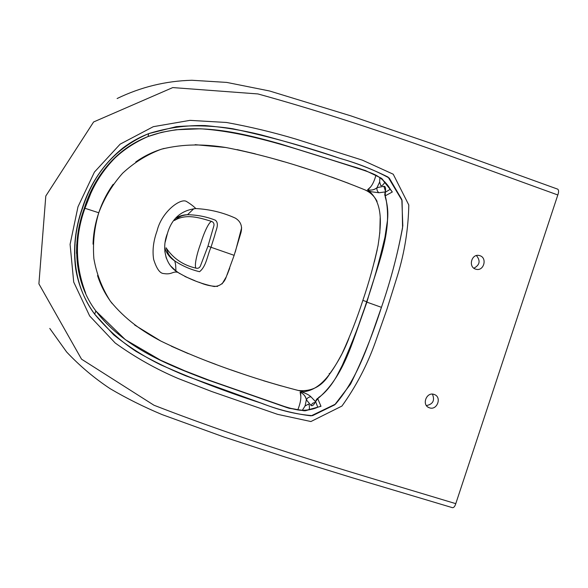 <?xml version="1.0" encoding="UTF-8"?>
<svg xmlns="http://www.w3.org/2000/svg" width="588" height="588" viewBox="0 0 588 588"><rect width="100%" height="100%" fill="white"/><g stroke="black" fill="none" stroke-linecap="round" stroke-linejoin="round"><path stroke-width="0.88" d="M348.934 338.291C344.215 350.691 337.997 362.259 330.272 372.983C322.68 385.985 312.081 391.821 298.461 390.483M281.204 385.926L263.498 380.73M244.821 374.659L230.944 369.859M216.061 364.464L206.969 361.054M188.278 353.623L171.321 346.2M160.781 341.025L134.637 324.995M112.036 303.386C105.642 295.007 100.805 285.731 97.534 275.551M93.036 244.152C93.374 233.451 95.285 222.992 98.769 212.768C102.172 202.529 106.979 193.033 113.19 184.294M167.448 233.421C161.803 247.1 164.713 264.659 177.855 272.362C189.358 279.249 201.478 283.967 214.223 286.525C220.184 286.15 224.204 282.916 226.284 276.823L234.068 255.559L240.859 232.958C242.653 226.431 240.823 221.492 235.362 218.133C222.977 212.489 209.791 209.291 195.811 208.564C181.178 210.313 171.718 218.604 167.448 233.421M135.769 161.935C144.523 155.783 153.968 151.27 164.118 148.419M195.15 144.677L225.821 147.5M237.03 149.602L255.266 153.835M274.53 159.01L283.85 161.707M298.969 166.272L313.036 170.74M331.492 176.995L348.728 183.382M365.236 190.02C370.455 192.438 374.416 196.245 377.106 201.427M380.186 217.803L379.804 233.326M377.187 249.922L374.402 261.697M179.737 273.604L175.908 270.914C175.687 261.748 175.128 263.674 174.805 260.969C167.124 254.244 168.433 253.134 166.088 247.783L166.088 247.783C173.115 258.419 183.096 265.21 196.047 268.172C197.958 268.62 199.391 267.959 200.332 266.188L207.968 246.151L210.996 247.269C207.299 255.332 206.373 266.313 199.545 271.707C190.799 269.613 182.552 266.033 174.805 260.969L174.805 260.969C169.8 257.735 166.433 253.266 164.699 247.563M196.047 268.172C193.974 265.96 197.171 252.972 200.464 244.116L200.861 242.94C203.551 233.98 208.806 221.683 211.709 221.441C213.51 222.227 214.252 223.609 213.936 225.586L207.968 246.151M211.709 221.441C200.229 217.964 186.198 213.194 174.474 220.471C178.833 217.464 179.568 215.664 187.528 214.716C197.259 214.885 206.55 216.715 215.399 220.206C219.677 223.859 215.752 230.29 214.767 235.332L210.996 247.269L234.149 255.332M229.724 268.172L227.144 274.839M226.314 276.772L222.11 283.886M217.626 286.393C211.29 286.378 205.153 285.004 199.214 282.277M195.062 280.77L184.889 276.47M175.908 270.914L171.005 266.291M166.272 258.154L164.831 251.348M165.206 242.094L167.426 233.502M241.646 227.703L235.266 252.054M175.459 218.354C179.156 216.009 183.177 214.796 187.528 214.716L193.797 208.725M355.034 335.704L366.868 302.181C354.02 334.888 346.494 373.711 318.872 397.723L317.733 398.671L320.997 406.308L304.283 410.828L287.392 407.763L203.963 378.584C165.206 363.715 123.017 346.619 95.859 310.971C74.198 282.328 71.751 242.447 84.194 208.622C94.837 174.496 116.123 150.462 148.051 136.526C191.725 120.761 237.736 132.043 278.727 143.457L365.376 170.52L381.259 178.157L392.314 191.997L385.258 195.811L385.603 197.237C393.35 232.789 376.18 268.282 366.875 302.159C376.445 268.025 393.475 231.121 385.603 197.237L384.817 195.466M82.533 208.218C69.634 243.336 72.295 284.519 94.661 314.168L113.734 334.895C128.368 346.575 143.957 356.519 160.502 364.722C194.099 379.532 227.615 392.321 261.05 403.096C277.455 409.513 294.147 413.768 311.133 415.856L335.542 404.081C359.121 376.489 369.47 340.871 381.436 307.333C390.432 281.351 397.473 254.854 402.567 227.835L402.082 200.559L388.102 177.084C372.454 169.285 356.056 162.935 338.901 158.04C313.411 149.646 287.267 141.862 260.477 134.696C242.403 130.286 223.947 127.243 205.102 125.567C185.984 125.156 167.168 127.846 148.661 133.63L176.297 126.663C195.392 125.112 214.26 125.817 232.892 128.772C269.943 136.703 305.87 146.647 340.673 158.606C358.577 163.633 374.784 170.13 389.278 178.076L401.832 199.538L402.817 225.865C397.907 253.259 390.777 280.417 381.436 307.333C372.946 333.925 362.649 359.518 350.544 384.118L334.69 404.845L312.529 415.665C296.499 414.444 279.976 410.475 262.954 403.75L185.764 375.835C168.624 368.772 152.035 360.613 136.004 351.359C120.364 341.011 106.59 328.618 94.668 314.176C72.449 284.541 69.516 244.108 82.533 208.218C93.882 172.541 115.924 147.676 148.654 133.638L148.051 136.526C127.919 144.552 111.771 157.731 99.615 176.069M318.872 397.723L317.123 398.679M85.694 293.25C74.948 264.975 74.698 236.655 84.937 208.277L90.817 193.342C96.858 179.656 105.553 167.22 116.887 156.048L122.539 151.042M76.734 244.549L76.521 253.406M95.925 311.059C122.892 346.582 165.867 364.104 205.969 379.334L289.171 408.315L305.385 410.784L317.829 407.197C313.228 409.366 307.517 410.402 300.696 410.299C296.712 409.939 291.229 408.653 284.247 406.433L209.306 380.274L184.845 370.844L160.649 360.224L125.332 339.658L95.925 311.059M384.949 192.71L385.324 191.967L385.258 195.811L384.736 194.415L385.265 192.276L390.322 189.248L392.314 191.997L382.009 178.73C371.91 173.07 362.01 168.947 352.293 166.36L280.498 143.964C238.228 132.021 191.335 120.738 148.051 136.526L161.759 132.285L175.893 129.757L200.434 128.794C239.441 131.3 279.366 143.546 318.343 155.746L358.408 168.536C366.875 171.218 372.968 173.57 376.695 175.584C382.715 179.281 387.257 183.838 390.322 189.24M301.247 391.792L300.137 392.203C303.504 393.71 305.584 396.238 306.37 399.796C307.34 397.863 308.876 396.878 310.978 396.834C309.134 394.982 305.892 393.298 301.247 391.792L303.481 391.777C282.24 386.485 261.021 380.208 239.808 372.954C211.408 363.399 185.088 352.771 160.847 341.062C142.208 331.235 125.222 319.35 110.331 301.144C102.055 288.179 96.564 274.008 93.867 258.624C92.661 243.072 94.293 227.791 98.769 212.768C104.289 198.105 112.234 184.933 122.598 173.254C134.042 162.604 146.978 154.578 161.399 149.19C184.257 143.56 204.955 144.207 225.741 147.485C252.112 152.593 279.498 159.789 307.906 169.087C329.184 175.93 349.889 183.559 370.028 191.982C383.861 204.955 380.664 227.901 378.055 245.534C374.056 264.093 368.992 282.38 362.855 300.394L366.684 301.71M297.741 409.976C300.813 402.317 301.607 396.393 300.137 392.203C303.724 393.894 305.804 396.43 306.37 399.796L310.956 405.345L312.632 403.258L315.205 402.339M310.978 396.834L315.352 401.494M310.956 405.345C312.177 406.396 313.683 405.22 315.469 401.81L315.631 400.942M317.763 407.227L315.609 401.53L316.491 399.428L317.733 398.671L315.469 401.81M320.122 406.323L320.997 406.308M368.242 190.674L371.498 191.791L378.929 192.746C377.275 191.46 376.636 189.755 377.018 187.638C374.306 189.88 371.168 190.571 367.588 189.711L370.028 191.982M385.316 191.909L378.929 192.746M385.456 191.218L383.876 186.3L377.018 187.638C374.593 189.873 371.447 190.563 367.588 189.711C371.072 187.557 373.865 182.714 375.967 175.187M362.855 300.394C356.997 318.476 350.088 336.174 342.142 353.484C333.609 369.315 322.268 389.712 303.481 391.777M384.964 181.971C383.633 184.411 382.384 185.639 381.215 185.668L380.723 185.521L379.657 181.964L379.863 177.569M370.506 187.05L367.588 189.711M302.269 410.38L305.047 406.007L308.487 404.103C309.428 404.941 309.656 406.867 309.156 409.865M300.137 392.203L300.865 396.687M557.365 189.027L557.799 189.189C558.828 190.247 558.828 192.18 557.814 194.973L455.781 503.659C454.928 506.393 453.833 507.738 452.481 507.687L452.378 507.657M329.625 374.041L329.148 373.468M429.556 407.851C437.134 410.564 442.058 397.231 434.436 394.555L434.01 394.401C426.498 391.667 421.478 404.867 429.005 407.653L429.556 407.851M432.43 394.129C435.01 400.391 433.011 404.206 426.425 405.58M479.962 255.706L479.124 255.479C471.517 253.619 468.048 266.871 475.523 269.106L476.236 269.304C483.865 271.303 487.481 257.992 479.962 255.706M476.412 255.567C480.675 260.815 479.83 265.026 473.869 268.216M385.28 197.237C387.521 204.514 388.278 212.062 387.551 219.89L384.971 237.067C378.988 262.696 372.858 284.349 366.574 302.026L381.436 307.333M385.324 191.967C385.926 188.16 385.449 186.271 383.876 186.3M84.937 208.277L98.769 212.768M379.657 181.964L377.018 187.638M306.37 399.796L305.047 406.007M557.814 194.973C465.336 161.634 366.721 123.921 257.926 93.94L172.762 87.583L93.595 121.973L45.798 196.017L38.904 283.857L81.534 359.172L153.968 405.228C259.117 446.145 361.348 475.067 455.781 503.659M386.955 309.207L397.642 275.103C404.64 252.134 408.351 228.761 408.792 204.977L393.225 174.21L362.333 160.127L296.058 139.136C273.369 132.344 250.172 126.795 226.454 122.473L189.961 120.364L153.321 126.677L120.143 144.156L94.433 172.056L77.991 206.763L70.082 244.343L73.713 282.071L89.663 315.969L115.189 342.995C135.159 357.35 156.232 369.213 178.384 378.599L211.687 391.512L277.595 414.349L310.912 421.537L341.937 406.058C355.88 386.632 366.927 365.596 375.078 342.958L386.955 309.207M195.811 208.564C193.592 206.263 190.431 203.867 186.322 201.375C180.369 197.965 161.546 211.886 157.04 230.981C153.365 241.124 152.241 250.598 153.652 259.411C156.621 268.819 159.995 273.53 163.773 273.545C171.894 274.971 172.769 270.914 177.855 272.362M95.859 310.971L94.661 314.168C84.856 300.711 78.535 285.628 75.698 268.922C73 248.452 75.198 228.195 82.283 208.152C90.06 183.603 103.672 163.501 123.12 147.845C131.014 141.921 139.525 137.18 148.654 133.638M318.586 397.495C326.685 392.211 333.771 381.656 336.975 375.673L342.326 365.229C352.771 341.466 360.848 320.416 366.559 302.07M315.44 401.751L315.308 402.141M49.774 328.435L66.635 351.991C79.828 365.993 94.359 378.231 110.221 388.719C126.207 398.157 143.501 406.786 162.097 414.599L223.822 436.965L284.327 456.766L352.153 477.713L452.481 507.687M117.108 98.527C140.936 87.009 165.867 80.923 191.909 80.269L226.748 82.416L269.561 90.986L350.757 115.836L430.35 143.112L557.799 189.189M429.005 407.653L427.836 406.999"/></g></svg>
